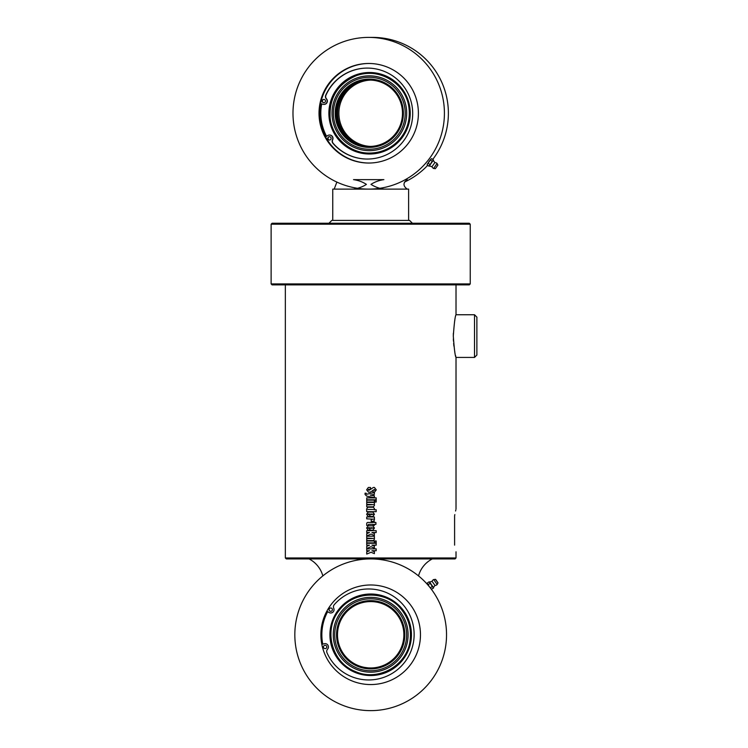 <?xml version="1.0" encoding="UTF-8"?>
<svg xmlns="http://www.w3.org/2000/svg" width="748" height="748" viewBox="0 0 748 748"><rect width="100%" height="100%" fill="white"/><g stroke="black" fill="none" stroke-linecap="round" stroke-linejoin="round"><path stroke-width="1.12" d="M476.878 336.086L476.878 317.124L474.513 314.749L474.513 357.422L476.878 355.048L476.878 336.086M453.307 336.086C454.214 323.192 455.121 316.086 456.018 314.749C455.139 315.946 454.242 323.052 453.307 336.086C454.214 348.979 455.121 356.085 456.018 357.422C455.139 356.226 454.242 349.12 453.307 336.086L453.353 333.309M454.821 320.228L454.56 321.668M453.353 338.863L453.466 341.153M453.634 343.379L453.924 346.174M454.634 350.934L454.821 351.943M455.569 355.543L455.812 356.59M371.027 552.267L366.716 554.09L366.716 551.874L369.484 550.734L366.716 550.734L366.716 548.845L376.188 548.845L376.179 550.734L371.943 550.734L374.374 551.687L374.374 553.642L371.027 552.267M371.943 550.734L374.383 551.687L374.383 553.642M376.188 548.845L376.188 550.734M366.716 550.734L366.716 548.845M369.484 550.734L366.716 551.874L366.716 554.09M371.027 546.713L366.716 548.536L366.716 546.321L369.484 545.17L366.716 545.17L366.716 543.291L376.188 543.291L376.179 545.17L371.943 545.17L374.374 546.134L374.374 548.078L371.027 546.713M371.943 545.17L374.383 546.134L374.383 548.078M376.188 543.291L376.188 545.17M366.716 545.17L366.716 543.291M369.484 545.17L366.716 546.321L366.716 548.536M376.179 540.991L376.179 542.88L374.804 542.88L374.804 540.991L376.188 540.991L376.188 542.88M374.374 540.991L374.374 542.88L366.716 542.88L366.716 540.991L374.383 540.991L374.383 542.88M366.716 542.88L366.716 540.991M374.122 538.074L374.439 539.243L373.336 540.617L366.716 540.617L366.716 538.728L373.224 538.41L366.716 538.074L366.716 536.194L374.383 536.194L374.43 539.243L373.346 540.617M374.383 536.194L374.383 538.074M366.716 538.074L366.716 536.194M366.716 540.617L366.716 538.728M371.027 534.091L366.716 535.914L366.716 533.698L369.484 532.548L366.716 532.548L366.716 530.669L376.188 530.669L376.179 532.548L371.943 532.548L374.374 533.502L374.374 535.456L371.027 534.091M371.943 532.548L374.383 533.502L374.383 535.456M376.188 530.669L376.188 532.548M366.716 532.548L366.716 530.669M369.484 532.548L366.716 533.698L366.716 535.914M371.111 513.96L371.111 514.605L373.252 514.287L371.111 513.96L371.111 514.605M368.166 516.485L366.604 514.269L368.222 512.081L372.822 512.081L374.43 514.269L372.878 516.485L369.961 516.485L369.961 513.96L368.175 513.96L368.175 514.605L369.718 514.605L369.718 516.485L368.166 516.485L366.614 514.269L368.231 512.081M368.184 514.605L369.718 514.605M372.822 512.081L374.439 514.269L372.887 516.485M369.961 513.96L369.961 516.485M368.512 492.212L366.623 489.8L368.343 487.472L370.503 487.472L370.503 489.36L368.325 489.36L368.325 490.127L369.456 490.127L373.374 487.472L374.439 487.472L376.263 489.875L374.598 492.034L372.962 492.034L372.962 490.146L374.711 490.146L374.439 489.454L370.484 492.072L368.512 492.212L366.632 489.8L368.343 487.472M374.43 489.454L370.681 491.969M374.439 487.472L376.281 489.875L374.598 492.034M368.325 490.127L370.662 489.444M370.681 496.887L366.754 496.139L365.08 494.484L365.08 493.175L366.118 493.175L366.623 494.26L374.383 492.474L374.374 494.363L370.344 495.148L374.374 495.765L374.374 497.598L366.763 496.139L365.099 494.484L365.099 493.175L366.127 493.175M370.344 493.456L366.623 494.26M374.383 492.474L374.383 494.363L370.344 495.148L374.383 495.765L374.383 497.598M376.179 497.878L376.179 499.767L366.716 499.767L366.716 497.878L376.188 497.878L376.188 499.767M366.716 499.767L366.716 497.878M374.374 500.16L374.374 502.039L366.716 502.039L366.716 500.16L374.383 500.16L374.383 502.039M366.716 502.039L366.716 500.16M376.179 500.16L376.179 502.039L374.804 502.039L374.804 500.16L376.188 500.16L376.188 502.039M374.122 504.311L374.439 505.48L373.336 506.845L366.716 506.845L366.716 504.965L373.224 504.638L366.716 504.311L366.716 502.422L374.383 502.422L374.43 505.48L373.346 506.845M374.383 502.422L374.383 504.311M366.716 504.311L366.716 502.422M366.716 506.845L366.716 504.965M367.801 509.463L373.252 509.463L367.801 509.463M376.179 509.781L376.179 511.669L366.716 511.669L366.614 508.977L367.876 507.247L373.374 507.247L374.439 508.612L374.15 509.781L376.188 509.781L376.188 511.669M373.364 507.247L374.43 508.612L374.159 509.781M366.716 511.669L366.604 508.977L367.866 507.247M374.122 518.85L374.439 520.01L373.336 521.375L371.204 521.375L371.204 519.495L373.224 519.168L366.716 518.85L366.716 516.962L374.383 516.962L374.43 520.01L373.346 521.375M374.383 516.962L374.383 518.85M366.716 518.85L366.716 516.962M374.374 524.376L374.374 525.395L373.252 525.395L373.252 524.376L368.577 524.376L368.007 525.461L366.716 525.461L366.716 524.273C366.614 522.824 367.231 522.235 368.568 522.487L373.252 522.487L373.252 521.655L374.383 521.655L374.374 522.487L375.926 522.487L375.917 524.376L374.383 524.376L374.383 525.395M375.926 522.487L375.926 524.376M374.374 522.487L374.383 521.655M366.716 525.461L366.716 524.273C366.604 522.824 367.221 522.235 368.568 522.487M371.111 527.705L371.111 528.34L373.252 528.023L371.111 527.705L371.111 528.34M368.166 530.229L366.604 528.013L368.222 525.816L372.822 525.816L374.43 528.013L372.878 530.229L369.961 530.229L369.961 527.705L368.175 527.705L368.175 528.34L369.718 528.34L369.718 530.229L368.166 530.229L366.614 528.013L368.231 525.816M372.822 525.816L374.439 528.013L372.887 530.229M369.961 527.705L369.961 530.229M456.018 284.885L456.018 314.749L474.513 314.749M474.513 357.422L456.018 357.422L456.018 509.136M455.812 509.986L455.569 511.024M454.821 514.605L454.597 515.83C456.43 506.994 456.43 506.994 454.597 515.83L454.606 545.133M456.018 551.809L456.018 557.971L285.343 557.971L285.343 284.885M454.597 545.114C456.43 553.95 456.43 553.95 454.597 545.114M285.343 557.971L286.288 558.915L455.074 558.915L456.018 557.971M470.24 283.931L271.122 283.931L272.066 284.885L469.295 284.885L470.24 283.931L470.24 224.194L271.122 224.194L271.122 283.931M470.24 224.194L469.295 223.25L272.066 223.25L271.122 224.194M412.4 223.25L409.558 220.408L331.803 220.408L328.961 223.25M332.757 220.408L332.757 189.113L408.614 189.113L408.614 220.408M429.305 586.638L430.558 588.209M446.313 628.975A75.857 75.857 0 0 0 370.681 558.915A75.857 75.857 0 0 0 294.852 636.707A75.857 75.857 0 0 0 374.552 710.535A75.857 75.857 0 0 0 446.313 628.975M429.109 586.395L429.848 587.302M431.362 589.256L433.475 588.096L429.137 581.851M420.32 630.966A49.779 49.779 0 0 0 342.565 593.688A49.779 49.779 0 0 0 349.157 679.661A49.779 49.779 0 0 0 420.32 630.966M329.344 608.779A1.655 1.655 0 0 1 332.336 610.134A1.655 1.655 0 0 1 330.064 611.181A1.655 1.655 0 0 1 329.344 608.779M323.501 647.375A1.655 1.655 0 0 1 325.352 645.309A1.655 1.655 0 0 1 325.315 648.6A1.655 1.655 0 0 1 323.501 647.375M321.836 644.393L324.249 643.748A3.319 3.319 0 0 1 327.568 649.18A3.319 3.319 0 0 0 326.988 652.742A45.488 45.488 0 0 0 392.859 672.976A45.488 45.488 0 0 0 403.163 604.833A45.488 45.488 0 0 0 334.253 604.693A3.319 3.319 0 0 0 333.748 608.264A3.319 3.319 0 0 1 328.98 612.472L326.867 611.144M367.736 667.833L364.332 667.347M365.22 667.506L365.725 667.59M366.221 667.655L367.109 667.768M376.01 602.018L377.029 602.196M375.141 601.888L374.252 601.775M373.626 601.719L375.384 601.916M375.646 601.962A33.183 33.183 0 0 1 396.618 655.482A33.183 33.183 0 0 1 339.779 646.88A33.183 33.183 0 0 1 375.646 601.962M375.786 601.018A34.137 34.137 0 0 0 338.9 647.226A34.137 34.137 0 0 0 397.356 656.071A34.137 34.137 0 0 0 375.786 601.018M406.248 640.148A35.969 35.969 0 0 1 348.241 662.887A35.969 35.969 0 0 1 357.553 601.289A35.969 35.969 0 0 1 406.248 640.148M407.669 640.363A37.409 37.409 0 0 0 357.03 599.943A37.409 37.409 0 0 0 347.343 664.009A37.409 37.409 0 0 0 407.669 640.363M430.474 587.741L432.325 586.451M427.51 584.029L429.137 586.348L427.239 583.178M433.195 587.18L433.475 588.096M435.645 579.438L437.963 582.748L435.467 579.354L437.973 582.944L437.178 584.525L433.709 579.56A3.086 3.086 0 0 0 432.073 581.336L434.962 585.45L433.419 587.507L429.848 582.402M428.277 584.609L430.128 583.318M427.23 583.113L429.081 581.822M427.23 164.317L430.409 159.717L432.148 161.428L433.391 159.932L433.157 160.923L433.391 159.932L431.549 158.641L430.409 159.717M325.763 136.772A49.779 49.695 90 0 1 320.789 103.701M320.836 103.71A49.779 49.695 -90 0 0 325.801 136.753L320.471 120.662L320.836 103.71M368.708 37.4A75.857 75.726 90 0 1 444.2 119.063A75.857 75.726 90 0 1 368.708 189.113A75.857 75.726 90 0 1 292.982 113.257A75.857 75.726 90 0 1 368.708 37.4L372.663 37.4A75.857 75.726 90 0 1 432.718 159.455M427.725 165.317A75.857 75.726 90 0 1 404.49 182.082M369.016 163.036A49.779 49.695 90 0 1 319.63 113.257A49.779 49.695 90 0 1 369.016 63.477M418.254 117.062A49.779 49.695 90 0 1 368.708 163.036A49.779 49.695 90 0 1 319.013 113.257A49.779 49.695 90 0 1 368.708 63.477A49.779 49.695 90 0 1 418.254 117.062M323.949 99.428A1.655 1.655 -90 0 0 322.463 100.653A1.655 1.655 -90 0 0 323.949 102.738M322.238 100.653A1.655 1.655 90 0 1 325.492 101.083A1.655 1.655 90 0 1 323.837 102.738A1.655 1.655 90 0 1 322.238 100.653M329.578 136.706A1.655 1.655 -90 0 0 328.288 139.25A1.655 1.655 -90 0 0 329.578 140.016M328.063 139.25A1.655 1.655 90 0 1 329.466 136.706A1.655 1.655 90 0 1 331.121 138.361A1.655 1.655 90 0 1 328.063 139.25M325.586 136.884L327.699 135.556A3.319 3.31 90 0 1 332.467 139.764A3.319 3.31 -90 0 0 332.963 143.345A45.488 45.413 -90 0 0 412.7 113.565A45.488 45.413 -90 0 0 325.707 95.286A3.319 3.31 -90 0 0 326.287 98.848A3.319 3.31 90 0 1 322.977 104.281L320.565 103.635M329.466 135.042L329.69 135.042A3.319 3.31 90 0 1 332.692 139.764A3.319 3.31 -90 0 0 333.187 143.345A45.488 45.413 -90 0 0 367.408 159.053M367.408 68.077A45.488 45.413 -90 0 0 325.932 95.286A3.319 3.31 -90 0 0 326.511 98.848A3.319 3.31 90 0 1 324.062 104.402L323.837 104.402M332.421 118.848A37.409 37.344 -90 0 0 392.644 142.494A37.409 37.344 -90 0 0 382.976 78.428A37.409 37.344 -90 0 0 332.421 118.848M409.006 107.291A39.896 39.822 90 0 1 355.104 150.404A39.896 39.822 90 0 1 344.791 82.074A39.896 39.822 90 0 1 409.006 107.291M369.942 146.44A33.183 33.127 -90 0 1 363.584 80.803L367.586 80.204A33.183 33.127 -90 0 1 369.942 80.073M367.923 80.176L363.809 80.756M363.893 80.803A33.183 33.127 -90 0 0 370.101 146.44M374.309 146.075A33.183 33.127 90 0 1 336.226 113.257A33.183 33.127 90 0 1 369.353 80.073A33.183 33.127 90 0 1 402.396 110.769A33.183 33.127 90 0 1 374.309 146.075M374.393 147.01A34.137 34.071 -90 0 0 395.935 91.957A34.137 34.071 -90 0 0 337.572 100.802A34.137 34.071 -90 0 0 374.393 147.01M333.795 118.633A35.969 35.904 90 0 1 382.406 79.765A35.969 35.904 90 0 1 391.7 141.372A35.969 35.904 90 0 1 333.795 118.633M370.681 80.092A33.183 33.127 -90 0 0 338.881 113.257A33.183 33.127 -90 0 0 370.681 146.421M370.101 80.073A33.183 33.127 -90 0 0 367.894 80.204M430.306 160.137L428.108 163.27L429.249 161.138M427.155 164.915L427.389 163.924L427.155 164.915L428.997 166.206L432.148 161.428M429.174 166.131L433.382 160.156M429.857 165.635L428.997 166.206L429.857 165.635M428.108 163.27L429.95 164.56M435.373 168.674L437.889 165.093L435.373 168.674L433.616 168.468L437.094 163.513A3.086 3.086 0 0 0 434.869 162.578L433.344 160.53M429.539 165.963L431.989 166.701L434.869 162.578M432.316 558.915A27.124 27.124 0 0 0 418.515 575.904A75.857 75.857 0 0 0 322.846 575.904A27.124 27.124 0 0 0 309.046 558.915M353.524 189.113C358.32 188.412 362.621 186.841 366.417 184.382C362.63 181.914 358.329 180.324 353.524 179.632L383.883 179.632C379.086 180.333 374.785 181.904 370.989 184.363C374.776 186.832 379.077 188.421 383.883 189.113M322.753 644.14A48.835 48.835 0 0 1 327.671 611.649M410.989 640.868A40.766 40.766 0 0 0 355.805 596.82A40.766 40.766 0 0 0 345.249 666.627A40.766 40.766 0 0 0 410.989 640.868M326.558 136.276A48.835 48.742 90 0 1 321.705 103.944M409.782 107.16A40.766 40.691 -90 0 0 344.174 81.401A40.766 40.691 -90 0 0 354.711 151.208A40.766 40.691 -90 0 0 409.782 107.16M410.044 640.727C407.183 665.626 377.834 682.036 355.122 671.424C331.719 662.457 323.127 629.947 339.05 610.592C353.907 590.088 386.669 590.284 401.18 609.181C408.651 618.428 411.606 628.937 410.044 640.727M433.419 587.507L433.466 588.031M435.467 579.354L433.709 579.56M434.962 585.45A3.086 3.086 0 0 0 437.178 584.525M429.614 582.075L432.073 581.336M408.904 107.301C405.771 82.177 377.02 66.563 355.244 76.137C337.404 84.365 329.045 98.297 330.149 117.941C332.019 137.314 349.868 153.331 369.297 153.069C380.208 152.994 389.605 149.179 397.487 141.634C406.772 132.013 410.577 120.578 408.904 107.301M437.889 165.093L437.094 163.513M431.989 166.692A3.086 3.086 0 0 0 433.616 168.468M336.871 182.082L334.178 189.113M407.183 189.113C402.948 185.953 402.948 182.793 407.183 179.632"/></g></svg>
